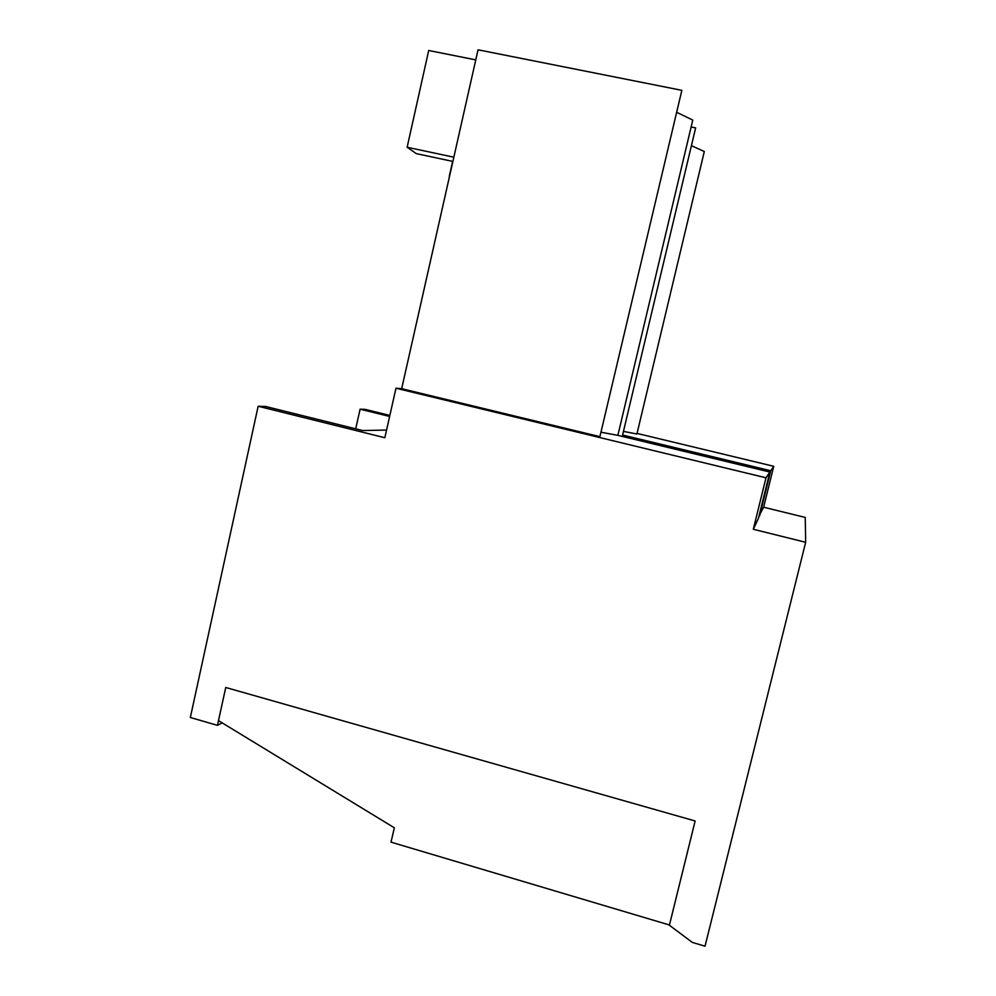 <?xml version="1.0" encoding="UTF-8"?>
<svg xmlns="http://www.w3.org/2000/svg" width="996" height="996" viewBox="0 0 996 996"><rect width="100%" height="100%" fill="white"/><g stroke="black" fill="none" stroke-linecap="round" stroke-linejoin="round"><path stroke-width="1.49" d="M637.054 433.422L773.73 466.302L763.646 507.225L805.241 517.434L805.664 542.285L705.031 946.2L692.32 942.403L669.387 925.247L695.133 820.978L669.449 924.998L391.017 842.155L394.329 827.788L218.485 720.618L225.756 687.489L695.133 820.978L225.756 687.489L217.452 725.349L190.336 717.494L258.151 406.256L384.83 437.73L395.972 388.216L401.674 388.689L599.903 436.659L681.849 90.337L478.043 49.8L401.674 388.689M805.664 542.285L753.312 529.274L765.986 477.794L395.972 388.216M222.208 722.884L217.452 725.349M389.847 415.432L365.059 409.344L360.091 409.194L389.61 416.453M453.84 157.194L407.14 147.259L416.353 153.645L452.894 161.427M407.14 147.259L428.703 50.485L475.777 59.897M386.548 430.073L362.556 430.533L265.646 406.48L258.151 406.256M600.949 432.214L617.869 435.364L692.768 120.08L676.658 112.274M617.869 435.364L769.858 472.042L765.986 477.794M769.858 472.042L758.479 518.244L753.312 529.274M763.646 507.225L759.126 515.629M449.258 176.454L452.657 161.377M355.709 428.828L360.091 409.194M691.124 126.978L695.644 127.886L622.587 435.028L770.73 470.747L759.649 515.766M623.459 431.405L636.917 433.995L704.309 151.517L691.411 145.677M773.73 466.302L770.73 470.747"/></g></svg>
